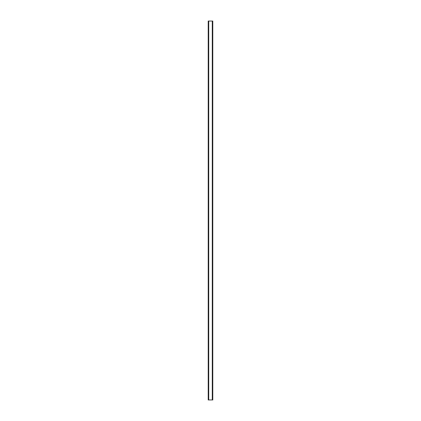 <?xml version="1.0" encoding="UTF-8"?>
<svg xmlns="http://www.w3.org/2000/svg" width="421" height="421" viewBox="0 0 421 421"><rect width="100%" height="100%" fill="white"/><g stroke="black" fill="none" stroke-linecap="round" stroke-linejoin="round"><path stroke-width="0.63" d="M212.705 21.05L208.221 21.05L208.221 399.95L212.779 399.95L212.779 21.05L212.705 399.95M208.663 21.05L208.663 399.95M208.7 21.05L208.7 399.95M208.727 21.05L208.727 399.95M212.273 21.05L212.273 399.95M212.3 21.05L212.3 399.95M212.337 21.05L212.337 399.95M208.248 21.05L208.248 399.95M208.253 21.05L208.253 399.95M208.295 21.05L208.295 399.95M212.747 21.05L212.747 399.95M212.752 21.05L212.752 399.95"/></g></svg>
